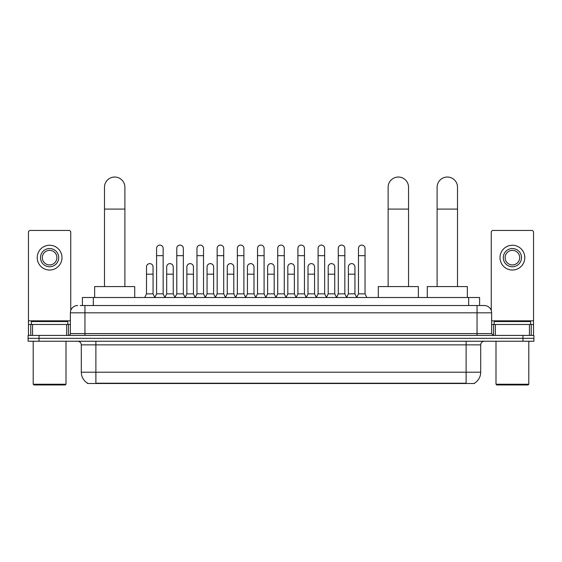 <?xml version="1.0" encoding="UTF-8"?>
<svg xmlns="http://www.w3.org/2000/svg" width="562" height="562" viewBox="0 0 562 562"><rect width="100%" height="100%" fill="white"/><g stroke="black" fill="none" stroke-linecap="round" stroke-linejoin="round"><path stroke-width="0.84" d="M82.403 305.524L82.403 297.509L479.597 297.509L479.597 305.524M474.504 383.151L474.504 383.509L87.496 383.509L87.496 383.151M87.609 383.214A12.757 12.757 0 0 1 81.3 372.213L95.877 372.213L95.877 383.214L466.123 383.214L466.123 372.213L480.7 372.213L480.7 344.878A3.646 3.646 0 0 1 484.339 341.239M81.3 372.213L81.3 344.878C81.09 342.665 79.874 341.45 77.661 341.239M474.391 383.214A12.757 12.757 0 0 0 480.7 372.213M39.031 335.409L533.9 335.409L533.9 338.324L28.1 338.324L28.1 341.239L39.031 341.239L39.031 338.324L28.1 338.324L28.1 335.409L39.031 335.409L39.031 338.324L533.9 338.324L533.9 341.239L39.031 341.239M80.38 305.524L484.339 305.524A7.285 7.285 0 0 1 491.631 312.816L491.631 333.582L493.45 335.409M80.211 305.524L84.946 305.524L84.946 312.816L70.369 312.816L70.369 333.582A1.819 1.819 0 0 1 68.55 335.409M77.661 305.524A7.285 7.285 0 0 0 70.369 312.816M491.631 312.816L477.054 312.816L477.054 305.524L484.339 305.524M66.639 335.409L66.639 324.471L32.561 324.471L32.561 335.409M70.735 310.54L70.735 232.282A1.819 1.819 0 0 0 68.915 230.455L30.285 230.455A1.819 1.819 0 0 0 28.465 232.282L28.465 324.471L32.561 324.471M66.639 324.471L70.369 324.471M28.465 335.409L28.465 324.471M49.604 248.53A9.111 9.111 0 0 0 40.492 257.642A9.111 9.111 0 0 0 49.604 266.753A9.111 9.111 0 0 0 58.708 257.642A9.111 9.111 0 0 0 49.604 248.53M49.604 250.35A7.285 7.285 0 0 0 42.312 257.642A7.285 7.285 0 0 0 49.604 264.927A7.285 7.285 0 0 0 56.888 257.642A7.285 7.285 0 0 0 49.604 250.35M49.604 270.034A12.392 12.392 0 0 0 61.989 257.642A12.392 12.392 0 0 0 49.604 245.25A12.392 12.392 0 0 0 37.211 257.642A12.392 12.392 0 0 0 49.604 270.034M65.269 384.963L33.931 384.963L33.2 384.239L66 384.239L65.269 384.963M33.2 341.239L33.2 384.239M66 341.239L66 384.239M67.819 324.471L67.819 321.555L31.381 321.555L31.381 324.471M104.483 286.578L104.483 187.237A10.2 10.2 0 0 1 114.683 177.037A10.2 10.2 0 0 1 124.89 187.237A10.2 10.2 0 0 0 114.683 177.037M124.89 286.578L124.89 187.237M134.725 297.509L134.725 286.578L94.641 286.578L94.641 297.509M388.138 286.578L388.138 187.237A10.2 10.2 0 0 1 398.339 177.037A10.2 10.2 0 0 1 408.546 187.237A10.2 10.2 0 0 0 398.339 177.037M408.546 286.578L408.546 187.237M418.381 297.509L418.381 286.578L378.296 286.578L378.296 297.509M437.11 286.578L437.11 187.237A10.2 10.2 0 0 1 447.317 177.037A10.2 10.2 0 0 1 457.517 187.237A10.2 10.2 0 0 0 447.317 177.037M457.517 286.578L457.517 187.237M467.359 297.509L467.359 286.578L427.275 286.578L427.275 297.509M154.768 297.509L156.587 293.863L163.149 293.863L164.975 297.509M163.149 293.863L163.149 248.383A3.281 3.281 0 0 0 159.868 245.102A3.281 3.281 0 0 1 160.079 245.109M156.587 293.863L156.587 255.675L163.149 255.675M156.587 255.675L156.587 248.383A3.281 3.281 0 0 1 159.868 245.102M174.958 297.509L176.777 293.863L183.338 293.863L185.158 297.509M183.338 293.863L183.338 248.383A3.281 3.281 0 0 0 180.058 245.102A3.281 3.281 0 0 1 180.262 245.109M176.777 293.863L176.777 255.675L183.338 255.675M176.777 255.675L176.777 248.383A3.281 3.281 0 0 1 180.058 245.102M195.147 297.509L196.967 293.863L203.528 293.863L205.348 297.509M203.528 293.863L203.528 248.383A3.281 3.281 0 0 0 200.248 245.102A3.281 3.281 0 0 1 200.451 245.109M196.967 293.863L196.967 255.675L203.528 255.675M196.967 255.675L196.967 248.383A3.281 3.281 0 0 1 200.248 245.102M215.33 297.509L217.157 293.863L223.718 293.863L225.538 297.509M223.718 293.863L223.718 248.383A3.281 3.281 0 0 0 220.437 245.102A3.281 3.281 0 0 1 220.641 245.109M217.157 293.863L217.157 255.675L223.718 255.675M217.157 255.675L217.157 248.383A3.281 3.281 0 0 1 220.437 245.102M235.52 297.509L237.347 293.863L243.901 293.863L245.727 297.509M243.901 293.863L243.901 248.383A3.281 3.281 0 0 0 240.62 245.102A3.281 3.281 0 0 1 240.831 245.109M237.347 293.863L237.347 255.675L243.901 255.675M237.347 255.675L237.347 248.383A3.281 3.281 0 0 1 240.62 245.102M255.71 297.509L257.529 293.863L264.091 293.863L265.91 297.509M264.091 293.863L264.091 248.383A3.281 3.281 0 0 0 260.81 245.102A3.281 3.281 0 0 1 261.021 245.109M257.529 293.863L257.529 255.675L264.091 255.675M257.529 255.675L257.529 248.383A3.281 3.281 0 0 1 260.81 245.102M275.9 297.509L277.719 293.863L284.281 293.863L286.1 297.509M284.281 293.863L284.281 248.383A3.281 3.281 0 0 0 281 245.102A3.281 3.281 0 0 1 281.204 245.109M277.719 293.863L277.719 255.675L284.281 255.675M277.719 255.675L277.719 248.383A3.281 3.281 0 0 1 281 245.102M296.09 297.509L297.909 293.863L304.471 293.863L306.29 297.509M304.471 293.863L304.471 248.383A3.281 3.281 0 0 0 301.19 245.102A3.281 3.281 0 0 1 301.394 245.109M297.909 293.863L297.909 255.675L304.471 255.675M297.909 255.675L297.909 248.383A3.281 3.281 0 0 1 301.19 245.102M316.273 297.509L318.099 293.863L324.653 293.863L326.48 297.509M324.653 293.863L324.653 248.383A3.281 3.281 0 0 0 321.38 245.102A3.281 3.281 0 0 1 321.583 245.109M318.099 293.863L318.099 255.675L324.653 255.675M318.099 255.675L318.099 248.383A3.281 3.281 0 0 1 321.38 245.102M336.462 297.509L338.282 293.863L344.843 293.863L346.67 297.509M344.843 293.863L344.843 248.383A3.281 3.281 0 0 0 341.563 245.102A3.281 3.281 0 0 1 341.773 245.109M338.282 293.863L338.282 255.675L344.843 255.675M338.282 255.675L338.282 248.383A3.281 3.281 0 0 1 341.563 245.102M356.652 297.509L358.472 293.863L365.033 293.863L366.853 297.509M365.033 293.863L365.033 248.383A3.281 3.281 0 0 0 361.752 245.102A3.281 3.281 0 0 1 361.956 245.109M358.472 293.863L358.472 255.675L365.033 255.675M358.472 255.675L358.472 248.383A3.281 3.281 0 0 1 361.752 245.102M144.673 297.509L146.499 293.863L153.054 293.863L154.824 297.396M153.054 293.863L153.054 266.901A3.281 3.281 0 0 0 149.984 263.627A3.281 3.281 0 0 1 153.054 266.901M146.499 293.863L146.499 274.186L153.054 274.186M146.499 274.186L146.499 266.901A3.281 3.281 0 0 1 149.984 263.627M164.919 297.396L166.682 293.863L173.244 293.863L175.014 297.396M173.244 293.863L173.244 266.901A3.281 3.281 0 0 0 170.174 263.627A3.281 3.281 0 0 1 173.244 266.901M166.682 293.863L166.682 274.186L173.244 274.186M166.682 274.186L166.682 266.901A3.281 3.281 0 0 1 170.174 263.627M185.109 297.396L186.872 293.863L193.433 293.863L195.197 297.396M193.433 293.863L193.433 266.901A3.281 3.281 0 0 0 190.356 263.627A3.281 3.281 0 0 1 193.433 266.901M186.872 293.863L186.872 274.186L193.433 274.186M186.872 274.186L186.872 266.901A3.281 3.281 0 0 1 190.356 263.627M205.292 297.396L207.062 293.863L213.623 293.863L215.387 297.396M213.623 293.863L213.623 266.901A3.281 3.281 0 0 0 210.546 263.627A3.281 3.281 0 0 1 213.623 266.901M207.062 293.863L207.062 274.186L213.623 274.186M207.062 274.186L207.062 266.901A3.281 3.281 0 0 1 210.546 263.627M225.481 297.396L227.252 293.863L233.806 293.863L235.576 297.396M233.806 293.863L233.806 266.901A3.281 3.281 0 0 0 230.736 263.627A3.281 3.281 0 0 1 233.806 266.901M227.252 293.863L227.252 274.186L233.806 274.186M227.252 274.186L227.252 266.901A3.281 3.281 0 0 1 230.736 263.627M245.671 297.396L247.435 293.863L253.996 293.863L255.766 297.396M253.996 293.863L253.996 266.901A3.281 3.281 0 0 0 250.926 263.627A3.281 3.281 0 0 1 253.996 266.901M247.435 293.863L247.435 274.186L253.996 274.186M247.435 274.186L247.435 266.901A3.281 3.281 0 0 1 250.926 263.627M265.861 297.396L267.624 293.863L274.186 293.863L275.956 297.396M274.186 293.863L274.186 266.901A3.281 3.281 0 0 0 271.109 263.627A3.281 3.281 0 0 1 274.186 266.901M267.624 293.863L267.624 274.186L274.186 274.186M267.624 274.186L267.624 266.901A3.281 3.281 0 0 1 271.109 263.627M286.044 297.396L287.814 293.863L294.376 293.863L296.139 297.396M294.376 293.863L294.376 266.901A3.281 3.281 0 0 0 291.299 263.627A3.281 3.281 0 0 1 294.376 266.901M287.814 293.863L287.814 274.186L294.376 274.186M287.814 274.186L287.814 266.901A3.281 3.281 0 0 1 291.299 263.627M306.234 297.396L308.004 293.863L314.565 293.863L316.329 297.396M314.565 293.863L314.565 266.901A3.281 3.281 0 0 0 311.488 263.627A3.281 3.281 0 0 1 314.565 266.901M308.004 293.863L308.004 274.186L314.565 274.186M308.004 274.186L308.004 266.901A3.281 3.281 0 0 1 311.488 263.627M326.424 297.396L328.194 293.863L334.748 293.863L336.519 297.396M334.748 293.863L334.748 266.901A3.281 3.281 0 0 0 331.678 263.627A3.281 3.281 0 0 1 334.748 266.901M328.194 293.863L328.194 274.186L334.748 274.186M328.194 274.186L328.194 266.901A3.281 3.281 0 0 1 331.678 263.627M346.613 297.396L348.377 293.863L354.938 293.863L356.708 297.396M354.938 293.863L354.938 266.901A3.281 3.281 0 0 0 351.868 263.627A3.281 3.281 0 0 1 354.938 266.901M348.377 293.863L348.377 274.186L354.938 274.186M348.377 274.186L348.377 266.901A3.281 3.281 0 0 1 351.868 263.627M529.439 335.409L529.439 324.471L495.361 324.471L495.361 335.409M529.439 324.471L533.535 324.471L533.535 232.282A1.819 1.819 0 0 0 531.715 230.455L493.085 230.455A1.819 1.819 0 0 0 491.265 232.282L491.265 310.54M491.631 324.471L495.361 324.471M533.535 324.471L533.535 335.409M512.396 248.53A9.111 9.111 0 0 0 503.292 257.642A9.111 9.111 0 0 0 512.396 266.753A9.111 9.111 0 0 0 521.508 257.642A9.111 9.111 0 0 0 512.396 248.53M512.396 250.35A7.285 7.285 0 0 0 505.112 257.642A7.285 7.285 0 0 0 512.396 264.927A7.285 7.285 0 0 0 519.688 257.642A7.285 7.285 0 0 0 512.396 250.35M512.396 270.034A12.392 12.392 0 0 0 524.789 257.642A12.392 12.392 0 0 0 512.396 245.25A12.392 12.392 0 0 0 500.011 257.642A12.392 12.392 0 0 0 512.396 270.034M528.069 384.963L496.731 384.963L496 384.239L528.8 384.239L528.069 384.963M496 341.239L496 384.239M528.8 341.239L528.8 384.239M530.619 324.471L530.619 321.555L494.181 321.555L494.181 324.471M464.662 383.509L464.662 383.151M97.338 383.509L97.338 383.151M93.334 305.524L93.334 297.509M468.666 305.524L468.666 297.509M466.123 341.239L466.123 344.878L81.3 344.878M480.7 344.878L466.123 344.878L466.123 372.213L95.877 372.213L95.877 341.239M522.969 341.239L522.969 335.409M84.946 335.409L84.946 333.582L491.631 333.582M70.369 333.582L84.946 333.582L84.946 312.816L477.054 312.816L477.054 335.409M70.369 320.832L28.465 320.832M68.431 324.471L68.431 335.409M28.493 324.471L28.493 335.409M30.769 335.409L30.769 324.471M104.483 209.099L124.89 209.099M388.138 209.099L408.546 209.099M437.11 209.099L457.517 209.099M533.535 320.832L491.631 320.832M533.507 335.409L533.507 324.471M531.231 324.471L531.231 335.409M493.569 335.409L493.569 324.471"/></g></svg>
